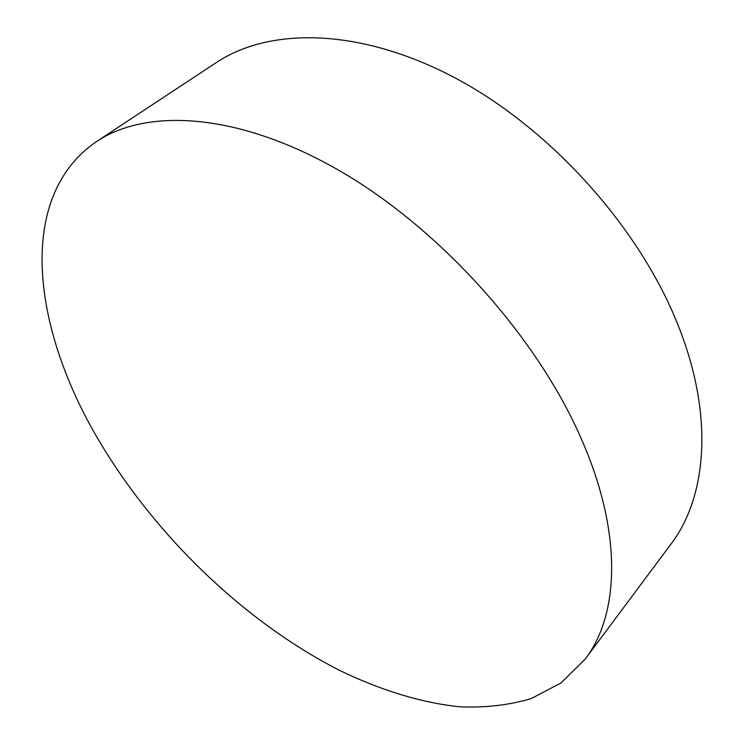 <?xml version="1.0" encoding="UTF-8"?>
<svg xmlns="http://www.w3.org/2000/svg" width="744" height="744" viewBox="0 0 744 744"><rect width="100%" height="100%" fill="white"/><g stroke="black" fill="none" stroke-linecap="round" stroke-linejoin="round"><path stroke-width="1.12" d="M585.156 659.156L670.828 544.301C706.772 497.262 714.194 416.482 678.668 326.7C640.64 229.143 552.011 129.828 456.649 78.752C361.082 27.621 269.895 26.765 216.197 62.636L96.599 141.527C15.085 196.918 32.559 329.285 99.119 440.867C155.58 536.071 244.423 621.733 339.208 670.186C379.877 689.958 420.732 702.717 459.634 706.8C485.097 707.888 508.933 705.163 531.151 698.607L560.995 682.973L585.156 659.156C619.259 614.73 622.886 533.513 581.52 439.295C537.196 336.967 440.141 228.836 339.757 170.85C239.159 112.772 147.34 107.517 96.599 141.527"/></g></svg>
